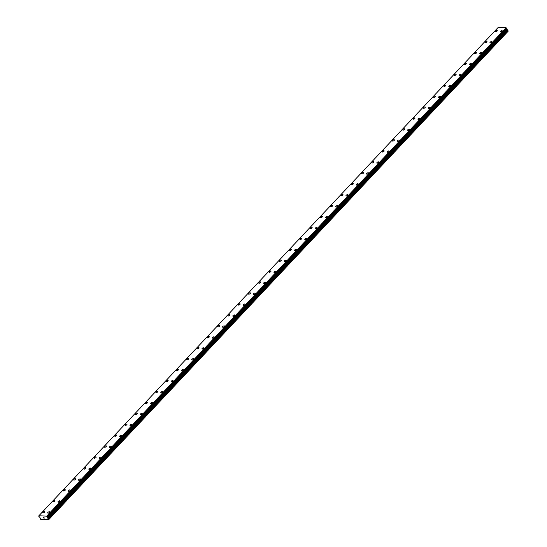 <?xml version="1.0" encoding="UTF-8"?>
<svg xmlns="http://www.w3.org/2000/svg" width="547" height="547" viewBox="0 0 547 547"><rect width="100%" height="100%" fill="white"/><g stroke="black" fill="none" stroke-linecap="round" stroke-linejoin="round"><path stroke-width="0.82" d="M500.238 31.842A1.108 0.499 151.7 0 1 500.443 31.282A1.108 0.499 151.7 0 1 501.449 30.687A1.108 0.499 151.7 0 1 502.194 30.789A1.108 0.499 151.7 0 1 501.989 31.357A1.108 0.499 151.7 0 1 500.99 31.945A1.108 0.499 151.7 0 1 500.238 31.842A1.108 0.499 151.7 0 1 500.443 31.275A1.108 0.499 151.7 0 1 501.442 30.687A1.108 0.499 151.7 0 1 502.194 30.789M489.955 42.775A1.108 0.499 151.7 0 1 490.16 42.208A1.108 0.499 151.7 0 1 491.158 41.62A1.108 0.499 151.7 0 1 491.91 41.722A1.108 0.499 151.7 0 1 491.705 42.29A1.108 0.499 151.7 0 1 490.707 42.878A1.108 0.499 151.7 0 1 489.955 42.775A1.108 0.499 151.7 0 1 490.16 42.215A1.108 0.499 151.7 0 1 491.158 41.627A1.108 0.499 151.7 0 1 491.91 41.729M479.671 53.715A1.108 0.499 151.7 0 1 479.876 53.148A1.108 0.499 151.7 0 1 480.875 52.56A1.108 0.499 151.7 0 1 481.627 52.662A1.108 0.499 151.7 0 1 481.415 53.223A1.108 0.499 151.7 0 1 480.416 53.811A1.108 0.499 151.7 0 1 479.671 53.709A1.108 0.499 151.7 0 1 479.876 53.148A1.108 0.499 151.7 0 1 480.875 52.553A1.108 0.499 151.7 0 1 481.62 52.656M469.388 64.649A1.108 0.499 151.7 0 1 469.593 64.081A1.108 0.499 151.7 0 1 470.591 63.493A1.108 0.499 151.7 0 1 471.336 63.596A1.108 0.499 151.7 0 1 471.131 64.156A1.108 0.499 151.7 0 1 470.133 64.744A1.108 0.499 151.7 0 1 469.388 64.642A1.108 0.499 151.7 0 1 469.593 64.081A1.108 0.499 151.7 0 1 470.591 63.493A1.108 0.499 151.7 0 1 471.336 63.596M459.104 75.582A1.108 0.499 151.7 0 1 459.309 75.014A1.108 0.499 151.7 0 1 460.307 74.426A1.108 0.499 151.7 0 1 461.053 74.529A1.108 0.499 151.7 0 1 460.847 75.089A1.108 0.499 151.7 0 1 459.849 75.684A1.108 0.499 151.7 0 1 459.097 75.582A1.108 0.499 151.7 0 1 459.302 75.014A1.108 0.499 151.7 0 1 460.307 74.426A1.108 0.499 151.7 0 1 461.053 74.529M448.813 86.515A1.108 0.499 151.7 0 1 449.019 85.954A1.108 0.499 151.7 0 1 450.024 85.359A1.108 0.499 151.7 0 1 450.769 85.462A1.108 0.499 151.7 0 1 450.564 86.029A1.108 0.499 151.7 0 1 449.566 86.617A1.108 0.499 151.7 0 1 448.813 86.515A1.108 0.499 151.7 0 1 449.019 85.947A1.108 0.499 151.7 0 1 450.017 85.359A1.108 0.499 151.7 0 1 450.769 85.462M438.53 97.448A1.108 0.499 151.7 0 1 438.735 96.887A1.108 0.499 151.7 0 1 439.733 96.299A1.108 0.499 151.7 0 1 440.485 96.402A1.108 0.499 151.7 0 1 440.28 96.963A1.108 0.499 151.7 0 1 439.282 97.551A1.108 0.499 151.7 0 1 438.53 97.448A1.108 0.499 151.7 0 1 438.735 96.881A1.108 0.499 151.7 0 1 439.733 96.293A1.108 0.499 151.7 0 1 440.485 96.395M428.246 108.381A1.108 0.499 151.7 0 1 428.451 107.821A1.108 0.499 151.7 0 1 429.45 107.233A1.108 0.499 151.7 0 1 430.195 107.328A1.108 0.499 151.7 0 1 429.99 107.896A1.108 0.499 151.7 0 1 428.992 108.484A1.108 0.499 151.7 0 1 428.246 108.381A1.108 0.499 151.7 0 1 428.451 107.821A1.108 0.499 151.7 0 1 429.45 107.233A1.108 0.499 151.7 0 1 430.202 107.335M417.963 119.321A1.108 0.499 151.7 0 1 418.168 118.754A1.108 0.499 151.7 0 1 419.166 118.166A1.108 0.499 151.7 0 1 419.911 118.268A1.108 0.499 151.7 0 1 419.706 118.829A1.108 0.499 151.7 0 1 418.708 119.417A1.108 0.499 151.7 0 1 417.963 119.314A1.108 0.499 151.7 0 1 418.168 118.754A1.108 0.499 151.7 0 1 419.166 118.166A1.108 0.499 151.7 0 1 419.911 118.268M407.679 130.254A1.108 0.499 151.7 0 1 407.884 129.687A1.108 0.499 151.7 0 1 408.882 129.099A1.108 0.499 151.7 0 1 409.628 129.201A1.108 0.499 151.7 0 1 409.423 129.762A1.108 0.499 151.7 0 1 408.424 130.357A1.108 0.499 151.7 0 1 407.679 130.254A1.108 0.499 151.7 0 1 407.877 129.687A1.108 0.499 151.7 0 1 408.882 129.099A1.108 0.499 151.7 0 1 409.628 129.201M397.389 141.188A1.108 0.499 151.7 0 1 397.594 140.627A1.108 0.499 151.7 0 1 398.599 140.032A1.108 0.499 151.7 0 1 399.344 140.135A1.108 0.499 151.7 0 1 399.139 140.702A1.108 0.499 151.7 0 1 398.141 141.29A1.108 0.499 151.7 0 1 397.389 141.188A1.108 0.499 151.7 0 1 397.594 140.62A1.108 0.499 151.7 0 1 398.592 140.032A1.108 0.499 151.7 0 1 399.344 140.135M387.105 152.121A1.108 0.499 151.7 0 1 387.31 151.56A1.108 0.499 151.7 0 1 388.308 150.972A1.108 0.499 151.7 0 1 389.061 151.075A1.108 0.499 151.7 0 1 388.855 151.635A1.108 0.499 151.7 0 1 387.857 152.223A1.108 0.499 151.7 0 1 387.105 152.121A1.108 0.499 151.7 0 1 387.31 151.56A1.108 0.499 151.7 0 1 388.308 150.965A1.108 0.499 151.7 0 1 389.061 151.068M376.821 163.061A1.108 0.499 151.7 0 1 377.027 162.493A1.108 0.499 151.7 0 1 378.025 161.905A1.108 0.499 151.7 0 1 378.777 162.008A1.108 0.499 151.7 0 1 378.565 162.568A1.108 0.499 151.7 0 1 377.567 163.156A1.108 0.499 151.7 0 1 376.821 163.054A1.108 0.499 151.7 0 1 377.027 162.493A1.108 0.499 151.7 0 1 378.025 161.905A1.108 0.499 151.7 0 1 378.77 162.008M366.538 173.994A1.108 0.499 151.7 0 1 366.743 173.426A1.108 0.499 151.7 0 1 367.741 172.838A1.108 0.499 151.7 0 1 368.487 172.941A1.108 0.499 151.7 0 1 368.281 173.502A1.108 0.499 151.7 0 1 367.283 174.09A1.108 0.499 151.7 0 1 366.538 173.987A1.108 0.499 151.7 0 1 366.743 173.426A1.108 0.499 151.7 0 1 367.741 172.838A1.108 0.499 151.7 0 1 368.487 172.941M356.254 184.927A1.108 0.499 151.7 0 1 356.459 184.36A1.108 0.499 151.7 0 1 357.458 183.771A1.108 0.499 151.7 0 1 358.203 183.874A1.108 0.499 151.7 0 1 357.998 184.435A1.108 0.499 151.7 0 1 357 185.03A1.108 0.499 151.7 0 1 356.254 184.927A1.108 0.499 151.7 0 1 356.453 184.36A1.108 0.499 151.7 0 1 357.458 183.771A1.108 0.499 151.7 0 1 358.203 183.874M345.964 195.86A1.108 0.499 151.7 0 1 346.169 195.3A1.108 0.499 151.7 0 1 347.174 194.711A1.108 0.499 151.7 0 1 347.919 194.807A1.108 0.499 151.7 0 1 347.714 195.375A1.108 0.499 151.7 0 1 346.716 195.963A1.108 0.499 151.7 0 1 345.964 195.86A1.108 0.499 151.7 0 1 346.169 195.293A1.108 0.499 151.7 0 1 347.167 194.705A1.108 0.499 151.7 0 1 347.919 194.807M335.68 206.793A1.108 0.499 151.7 0 1 335.885 206.233A1.108 0.499 151.7 0 1 336.884 205.645A1.108 0.499 151.7 0 1 337.636 205.747A1.108 0.499 151.7 0 1 337.431 206.308A1.108 0.499 151.7 0 1 336.432 206.896A1.108 0.499 151.7 0 1 335.68 206.793A1.108 0.499 151.7 0 1 335.885 206.233A1.108 0.499 151.7 0 1 336.884 205.638A1.108 0.499 151.7 0 1 337.636 205.74M325.397 217.733A1.108 0.499 151.7 0 1 325.602 217.166A1.108 0.499 151.7 0 1 326.6 216.578A1.108 0.499 151.7 0 1 327.352 216.68A1.108 0.499 151.7 0 1 327.147 217.241A1.108 0.499 151.7 0 1 326.142 217.829A1.108 0.499 151.7 0 1 325.397 217.727A1.108 0.499 151.7 0 1 325.602 217.166A1.108 0.499 151.7 0 1 326.6 216.578A1.108 0.499 151.7 0 1 327.345 216.68M315.113 228.667A1.108 0.499 151.7 0 1 315.318 228.099A1.108 0.499 151.7 0 1 316.316 227.511A1.108 0.499 151.7 0 1 317.062 227.614A1.108 0.499 151.7 0 1 316.857 228.174A1.108 0.499 151.7 0 1 315.858 228.762A1.108 0.499 151.7 0 1 315.113 228.66A1.108 0.499 151.7 0 1 315.318 228.099A1.108 0.499 151.7 0 1 316.316 227.511A1.108 0.499 151.7 0 1 317.062 227.614M304.829 239.6A1.108 0.499 151.7 0 1 305.035 239.039A1.108 0.499 151.7 0 1 306.033 238.444A1.108 0.499 151.7 0 1 306.778 238.547A1.108 0.499 151.7 0 1 306.573 239.107A1.108 0.499 151.7 0 1 305.575 239.702A1.108 0.499 151.7 0 1 304.829 239.6A1.108 0.499 151.7 0 1 305.028 239.032A1.108 0.499 151.7 0 1 306.033 238.444A1.108 0.499 151.7 0 1 306.778 238.547M294.539 250.533A1.108 0.499 151.7 0 1 294.744 249.965A1.108 0.499 151.7 0 1 295.742 249.377A1.108 0.499 151.7 0 1 296.495 249.48A1.108 0.499 151.7 0 1 296.289 250.047A1.108 0.499 151.7 0 1 295.291 250.635A1.108 0.499 151.7 0 1 294.539 250.533A1.108 0.499 151.7 0 1 294.744 249.972A1.108 0.499 151.7 0 1 295.749 249.384A1.108 0.499 151.7 0 1 296.495 249.487M284.255 261.466A1.108 0.499 151.7 0 1 284.461 260.905A1.108 0.499 151.7 0 1 285.459 260.317A1.108 0.499 151.7 0 1 286.211 260.42A1.108 0.499 151.7 0 1 286.006 260.981A1.108 0.499 151.7 0 1 285.008 261.569A1.108 0.499 151.7 0 1 284.255 261.466A1.108 0.499 151.7 0 1 284.461 260.905A1.108 0.499 151.7 0 1 285.459 260.31A1.108 0.499 151.7 0 1 286.211 260.413M273.972 272.406A1.108 0.499 151.7 0 1 274.177 271.838A1.108 0.499 151.7 0 1 275.175 271.25A1.108 0.499 151.7 0 1 275.927 271.353A1.108 0.499 151.7 0 1 275.722 271.914A1.108 0.499 151.7 0 1 274.717 272.502A1.108 0.499 151.7 0 1 273.972 272.399A1.108 0.499 151.7 0 1 274.177 271.838A1.108 0.499 151.7 0 1 275.175 271.25A1.108 0.499 151.7 0 1 275.92 271.353M263.688 283.339A1.108 0.499 151.7 0 1 263.893 282.772A1.108 0.499 151.7 0 1 264.892 282.184A1.108 0.499 151.7 0 1 265.637 282.286A1.108 0.499 151.7 0 1 265.432 282.847A1.108 0.499 151.7 0 1 264.433 283.442A1.108 0.499 151.7 0 1 263.688 283.339A1.108 0.499 151.7 0 1 263.893 282.772A1.108 0.499 151.7 0 1 264.892 282.184A1.108 0.499 151.7 0 1 265.637 282.286M253.405 294.272A1.108 0.499 151.7 0 1 253.61 293.712A1.108 0.499 151.7 0 1 254.608 293.117A1.108 0.499 151.7 0 1 255.353 293.219A1.108 0.499 151.7 0 1 255.148 293.787A1.108 0.499 151.7 0 1 254.15 294.375A1.108 0.499 151.7 0 1 253.405 294.272A1.108 0.499 151.7 0 1 253.603 293.705A1.108 0.499 151.7 0 1 254.608 293.117A1.108 0.499 151.7 0 1 255.353 293.219M243.121 305.205A1.108 0.499 151.7 0 1 243.319 304.645A1.108 0.499 151.7 0 1 244.324 304.057A1.108 0.499 151.7 0 1 245.07 304.159A1.108 0.499 151.7 0 1 244.865 304.72A1.108 0.499 151.7 0 1 243.866 305.308A1.108 0.499 151.7 0 1 243.114 305.205A1.108 0.499 151.7 0 1 243.319 304.638A1.108 0.499 151.7 0 1 244.318 304.05A1.108 0.499 151.7 0 1 245.07 304.153M232.831 316.139A1.108 0.499 151.7 0 1 233.036 315.578A1.108 0.499 151.7 0 1 234.034 314.983A1.108 0.499 151.7 0 1 234.786 315.086A1.108 0.499 151.7 0 1 234.581 315.653A1.108 0.499 151.7 0 1 233.583 316.241A1.108 0.499 151.7 0 1 232.831 316.139A1.108 0.499 151.7 0 1 233.036 315.578A1.108 0.499 151.7 0 1 234.034 314.99A1.108 0.499 151.7 0 1 234.786 315.093M222.547 327.079A1.108 0.499 151.7 0 1 222.752 326.511A1.108 0.499 151.7 0 1 223.75 325.923A1.108 0.499 151.7 0 1 224.502 326.026A1.108 0.499 151.7 0 1 224.297 326.586A1.108 0.499 151.7 0 1 223.292 327.174A1.108 0.499 151.7 0 1 222.547 327.072A1.108 0.499 151.7 0 1 222.752 326.511A1.108 0.499 151.7 0 1 223.75 325.923A1.108 0.499 151.7 0 1 224.496 326.026M212.263 338.012A1.108 0.499 151.7 0 1 212.468 337.444A1.108 0.499 151.7 0 1 213.467 336.856A1.108 0.499 151.7 0 1 214.212 336.959A1.108 0.499 151.7 0 1 214.007 337.52A1.108 0.499 151.7 0 1 213.009 338.114A1.108 0.499 151.7 0 1 212.263 338.012A1.108 0.499 151.7 0 1 212.468 337.444A1.108 0.499 151.7 0 1 213.467 336.856A1.108 0.499 151.7 0 1 214.212 336.959M201.98 348.945A1.108 0.499 151.7 0 1 202.185 348.384A1.108 0.499 151.7 0 1 203.183 347.789A1.108 0.499 151.7 0 1 203.928 347.892A1.108 0.499 151.7 0 1 203.723 348.46A1.108 0.499 151.7 0 1 202.725 349.048A1.108 0.499 151.7 0 1 201.98 348.945A1.108 0.499 151.7 0 1 202.178 348.377A1.108 0.499 151.7 0 1 203.183 347.789A1.108 0.499 151.7 0 1 203.928 347.892M191.696 359.878A1.108 0.499 151.7 0 1 191.894 359.317A1.108 0.499 151.7 0 1 192.9 358.729A1.108 0.499 151.7 0 1 193.645 358.832A1.108 0.499 151.7 0 1 193.44 359.393A1.108 0.499 151.7 0 1 192.441 359.981A1.108 0.499 151.7 0 1 191.689 359.878A1.108 0.499 151.7 0 1 191.894 359.311A1.108 0.499 151.7 0 1 192.893 358.723A1.108 0.499 151.7 0 1 193.645 358.825M181.406 370.818A1.108 0.499 151.7 0 1 181.611 370.251A1.108 0.499 151.7 0 1 182.609 369.663A1.108 0.499 151.7 0 1 183.361 369.765A1.108 0.499 151.7 0 1 183.156 370.326A1.108 0.499 151.7 0 1 182.158 370.914A1.108 0.499 151.7 0 1 181.406 370.811A1.108 0.499 151.7 0 1 181.611 370.251A1.108 0.499 151.7 0 1 182.609 369.656A1.108 0.499 151.7 0 1 183.361 369.758M171.122 381.744A1.108 0.499 151.7 0 1 171.327 381.184A1.108 0.499 151.7 0 1 172.326 380.596A1.108 0.499 151.7 0 1 173.071 380.698A1.108 0.499 151.7 0 1 172.873 381.259A1.108 0.499 151.7 0 1 171.867 381.847A1.108 0.499 151.7 0 1 171.122 381.744A1.108 0.499 151.7 0 1 171.327 381.184A1.108 0.499 151.7 0 1 172.326 380.596A1.108 0.499 151.7 0 1 173.078 380.698M160.839 392.684A1.108 0.499 151.7 0 1 161.044 392.117A1.108 0.499 151.7 0 1 162.042 391.529A1.108 0.499 151.7 0 1 162.787 391.631A1.108 0.499 151.7 0 1 162.582 392.192A1.108 0.499 151.7 0 1 161.584 392.787A1.108 0.499 151.7 0 1 160.839 392.684A1.108 0.499 151.7 0 1 161.044 392.117A1.108 0.499 151.7 0 1 162.042 391.529A1.108 0.499 151.7 0 1 162.787 391.631M150.555 403.618A1.108 0.499 151.7 0 1 150.76 403.057A1.108 0.499 151.7 0 1 151.758 402.462A1.108 0.499 151.7 0 1 152.504 402.565A1.108 0.499 151.7 0 1 152.298 403.132A1.108 0.499 151.7 0 1 151.3 403.72A1.108 0.499 151.7 0 1 150.555 403.618A1.108 0.499 151.7 0 1 150.753 403.05A1.108 0.499 151.7 0 1 151.758 402.462A1.108 0.499 151.7 0 1 152.504 402.565M140.271 414.551A1.108 0.499 151.7 0 1 140.47 413.99A1.108 0.499 151.7 0 1 141.475 413.402A1.108 0.499 151.7 0 1 142.22 413.505A1.108 0.499 151.7 0 1 142.015 414.065A1.108 0.499 151.7 0 1 141.017 414.653A1.108 0.499 151.7 0 1 140.264 414.551A1.108 0.499 151.7 0 1 140.47 413.983A1.108 0.499 151.7 0 1 141.468 413.395A1.108 0.499 151.7 0 1 142.22 413.498M129.981 425.491A1.108 0.499 151.7 0 1 130.186 424.923A1.108 0.499 151.7 0 1 131.184 424.335A1.108 0.499 151.7 0 1 131.936 424.438A1.108 0.499 151.7 0 1 131.731 424.998A1.108 0.499 151.7 0 1 130.733 425.587A1.108 0.499 151.7 0 1 129.981 425.484A1.108 0.499 151.7 0 1 130.186 424.923A1.108 0.499 151.7 0 1 131.184 424.335A1.108 0.499 151.7 0 1 131.936 424.431M119.697 436.424A1.108 0.499 151.7 0 1 119.902 435.856A1.108 0.499 151.7 0 1 120.901 435.268A1.108 0.499 151.7 0 1 121.653 435.371A1.108 0.499 151.7 0 1 121.448 435.932A1.108 0.499 151.7 0 1 120.443 436.52A1.108 0.499 151.7 0 1 119.697 436.417A1.108 0.499 151.7 0 1 119.902 435.856A1.108 0.499 151.7 0 1 120.901 435.268A1.108 0.499 151.7 0 1 121.646 435.371M109.414 447.357A1.108 0.499 151.7 0 1 109.619 446.79A1.108 0.499 151.7 0 1 110.617 446.202A1.108 0.499 151.7 0 1 111.362 446.304A1.108 0.499 151.7 0 1 111.157 446.865A1.108 0.499 151.7 0 1 110.159 447.46A1.108 0.499 151.7 0 1 109.414 447.357A1.108 0.499 151.7 0 1 109.619 446.79A1.108 0.499 151.7 0 1 110.617 446.202A1.108 0.499 151.7 0 1 111.362 446.304M99.13 458.29A1.108 0.499 151.7 0 1 99.335 457.73A1.108 0.499 151.7 0 1 100.333 457.135A1.108 0.499 151.7 0 1 101.079 457.237A1.108 0.499 151.7 0 1 100.874 457.805A1.108 0.499 151.7 0 1 99.875 458.393A1.108 0.499 151.7 0 1 99.13 458.29A1.108 0.499 151.7 0 1 99.328 457.723A1.108 0.499 151.7 0 1 100.333 457.135A1.108 0.499 151.7 0 1 101.079 457.237M88.846 469.223A1.108 0.499 151.7 0 1 89.045 468.663A1.108 0.499 151.7 0 1 90.05 468.075A1.108 0.499 151.7 0 1 90.795 468.177A1.108 0.499 151.7 0 1 90.59 468.738A1.108 0.499 151.7 0 1 89.592 469.326A1.108 0.499 151.7 0 1 88.84 469.223A1.108 0.499 151.7 0 1 89.045 468.663A1.108 0.499 151.7 0 1 90.043 468.068A1.108 0.499 151.7 0 1 90.795 468.17M78.556 480.163A1.108 0.499 151.7 0 1 78.761 479.596A1.108 0.499 151.7 0 1 79.759 479.008A1.108 0.499 151.7 0 1 80.512 479.11A1.108 0.499 151.7 0 1 80.306 479.671A1.108 0.499 151.7 0 1 79.308 480.259A1.108 0.499 151.7 0 1 78.556 480.157A1.108 0.499 151.7 0 1 78.761 479.596A1.108 0.499 151.7 0 1 79.759 479.008A1.108 0.499 151.7 0 1 80.512 479.11M68.272 491.097A1.108 0.499 151.7 0 1 68.478 490.529A1.108 0.499 151.7 0 1 69.476 489.941A1.108 0.499 151.7 0 1 70.228 490.044A1.108 0.499 151.7 0 1 70.023 490.604A1.108 0.499 151.7 0 1 69.018 491.192A1.108 0.499 151.7 0 1 68.272 491.09A1.108 0.499 151.7 0 1 68.478 490.529A1.108 0.499 151.7 0 1 69.476 489.941A1.108 0.499 151.7 0 1 70.221 490.044M57.989 502.03A1.108 0.499 151.7 0 1 58.194 501.462A1.108 0.499 151.7 0 1 59.192 500.874A1.108 0.499 151.7 0 1 59.938 500.977A1.108 0.499 151.7 0 1 59.732 501.537A1.108 0.499 151.7 0 1 58.734 502.132A1.108 0.499 151.7 0 1 57.989 502.03A1.108 0.499 151.7 0 1 58.194 501.462A1.108 0.499 151.7 0 1 59.192 500.874A1.108 0.499 151.7 0 1 59.938 500.977M47.705 512.963A1.108 0.499 151.7 0 1 47.91 512.402A1.108 0.499 151.7 0 1 48.909 511.814A1.108 0.499 151.7 0 1 49.654 511.917A1.108 0.499 151.7 0 1 49.449 512.477A1.108 0.499 151.7 0 1 48.451 513.065A1.108 0.499 151.7 0 1 47.705 512.963A1.108 0.499 151.7 0 1 47.904 512.395A1.108 0.499 151.7 0 1 48.909 511.807A1.108 0.499 151.7 0 1 49.654 511.91M495.302 31.596A1.108 0.499 151.7 0 1 495.507 31.029A1.108 0.499 151.7 0 1 496.505 30.441A1.108 0.499 151.7 0 1 497.257 30.543A1.108 0.499 151.7 0 1 497.052 31.104A1.108 0.499 151.7 0 1 496.054 31.692A1.108 0.499 151.7 0 1 495.302 31.589A1.108 0.499 151.7 0 1 495.507 31.029A1.108 0.499 151.7 0 1 496.505 30.441A1.108 0.499 151.7 0 1 497.257 30.543M485.018 42.529A1.108 0.499 151.7 0 1 485.223 41.969A1.108 0.499 151.7 0 1 486.221 41.374A1.108 0.499 151.7 0 1 486.974 41.476A1.108 0.499 151.7 0 1 486.768 42.044A1.108 0.499 151.7 0 1 485.763 42.632A1.108 0.499 151.7 0 1 485.018 42.529A1.108 0.499 151.7 0 1 485.223 41.962A1.108 0.499 151.7 0 1 486.221 41.374A1.108 0.499 151.7 0 1 486.967 41.476M474.734 53.462A1.108 0.499 151.7 0 1 474.94 52.902A1.108 0.499 151.7 0 1 475.938 52.314A1.108 0.499 151.7 0 1 476.683 52.416A1.108 0.499 151.7 0 1 476.478 52.977A1.108 0.499 151.7 0 1 475.48 53.565A1.108 0.499 151.7 0 1 474.734 53.462A1.108 0.499 151.7 0 1 474.94 52.895A1.108 0.499 151.7 0 1 475.938 52.307A1.108 0.499 151.7 0 1 476.683 52.409M464.451 64.396A1.108 0.499 151.7 0 1 464.656 63.835A1.108 0.499 151.7 0 1 465.654 63.247A1.108 0.499 151.7 0 1 466.4 63.349A1.108 0.499 151.7 0 1 466.194 63.91A1.108 0.499 151.7 0 1 465.196 64.498A1.108 0.499 151.7 0 1 464.451 64.396A1.108 0.499 151.7 0 1 464.649 63.835A1.108 0.499 151.7 0 1 465.654 63.24A1.108 0.499 151.7 0 1 466.4 63.343M454.167 75.336A1.108 0.499 151.7 0 1 454.366 74.768A1.108 0.499 151.7 0 1 455.371 74.18A1.108 0.499 151.7 0 1 456.116 74.283A1.108 0.499 151.7 0 1 455.911 74.843A1.108 0.499 151.7 0 1 454.913 75.431A1.108 0.499 151.7 0 1 454.16 75.329A1.108 0.499 151.7 0 1 454.366 74.768A1.108 0.499 151.7 0 1 455.364 74.18A1.108 0.499 151.7 0 1 456.116 74.283M443.877 86.269A1.108 0.499 151.7 0 1 444.082 85.701A1.108 0.499 151.7 0 1 445.08 85.113A1.108 0.499 151.7 0 1 445.832 85.216A1.108 0.499 151.7 0 1 445.627 85.776A1.108 0.499 151.7 0 1 444.629 86.371A1.108 0.499 151.7 0 1 443.877 86.269A1.108 0.499 151.7 0 1 444.082 85.701A1.108 0.499 151.7 0 1 445.08 85.113A1.108 0.499 151.7 0 1 445.832 85.216M433.593 97.202A1.108 0.499 151.7 0 1 433.798 96.641A1.108 0.499 151.7 0 1 434.797 96.046A1.108 0.499 151.7 0 1 435.549 96.149A1.108 0.499 151.7 0 1 435.344 96.716A1.108 0.499 151.7 0 1 434.339 97.304A1.108 0.499 151.7 0 1 433.593 97.202A1.108 0.499 151.7 0 1 433.798 96.634A1.108 0.499 151.7 0 1 434.797 96.046A1.108 0.499 151.7 0 1 435.542 96.149M423.31 108.135A1.108 0.499 151.7 0 1 423.515 107.574A1.108 0.499 151.7 0 1 424.513 106.986A1.108 0.499 151.7 0 1 425.258 107.089A1.108 0.499 151.7 0 1 425.053 107.65A1.108 0.499 151.7 0 1 424.055 108.238A1.108 0.499 151.7 0 1 423.31 108.135A1.108 0.499 151.7 0 1 423.515 107.568A1.108 0.499 151.7 0 1 424.513 106.98A1.108 0.499 151.7 0 1 425.258 107.082M413.026 119.068A1.108 0.499 151.7 0 1 413.231 118.508A1.108 0.499 151.7 0 1 414.229 117.92A1.108 0.499 151.7 0 1 414.975 118.022A1.108 0.499 151.7 0 1 414.77 118.583A1.108 0.499 151.7 0 1 413.771 119.171A1.108 0.499 151.7 0 1 413.026 119.068A1.108 0.499 151.7 0 1 413.224 118.508A1.108 0.499 151.7 0 1 414.229 117.913A1.108 0.499 151.7 0 1 414.975 118.015M402.742 130.008A1.108 0.499 151.7 0 1 402.941 129.441A1.108 0.499 151.7 0 1 403.946 128.853A1.108 0.499 151.7 0 1 404.691 128.955A1.108 0.499 151.7 0 1 404.486 129.516A1.108 0.499 151.7 0 1 403.488 130.104A1.108 0.499 151.7 0 1 402.736 130.001A1.108 0.499 151.7 0 1 402.941 129.441A1.108 0.499 151.7 0 1 403.939 128.853A1.108 0.499 151.7 0 1 404.691 128.955M392.452 140.941A1.108 0.499 151.7 0 1 392.657 140.374A1.108 0.499 151.7 0 1 393.655 139.786A1.108 0.499 151.7 0 1 394.408 139.888A1.108 0.499 151.7 0 1 394.202 140.449A1.108 0.499 151.7 0 1 393.204 141.044A1.108 0.499 151.7 0 1 392.452 140.941A1.108 0.499 151.7 0 1 392.657 140.374A1.108 0.499 151.7 0 1 393.655 139.786A1.108 0.499 151.7 0 1 394.408 139.888M382.168 151.875A1.108 0.499 151.7 0 1 382.374 151.314A1.108 0.499 151.7 0 1 383.372 150.719A1.108 0.499 151.7 0 1 384.124 150.822A1.108 0.499 151.7 0 1 383.919 151.389A1.108 0.499 151.7 0 1 382.914 151.977A1.108 0.499 151.7 0 1 382.168 151.875A1.108 0.499 151.7 0 1 382.374 151.307A1.108 0.499 151.7 0 1 383.372 150.719A1.108 0.499 151.7 0 1 384.117 150.822M371.885 162.808A1.108 0.499 151.7 0 1 372.09 162.24A1.108 0.499 151.7 0 1 373.088 161.652A1.108 0.499 151.7 0 1 373.833 161.755A1.108 0.499 151.7 0 1 373.628 162.322A1.108 0.499 151.7 0 1 372.63 162.91A1.108 0.499 151.7 0 1 371.885 162.808A1.108 0.499 151.7 0 1 372.09 162.247A1.108 0.499 151.7 0 1 373.088 161.659A1.108 0.499 151.7 0 1 373.833 161.762M361.601 173.748A1.108 0.499 151.7 0 1 361.806 173.18A1.108 0.499 151.7 0 1 362.805 172.592A1.108 0.499 151.7 0 1 363.55 172.695A1.108 0.499 151.7 0 1 363.345 173.255A1.108 0.499 151.7 0 1 362.346 173.843A1.108 0.499 151.7 0 1 361.601 173.741A1.108 0.499 151.7 0 1 361.799 173.18A1.108 0.499 151.7 0 1 362.805 172.585A1.108 0.499 151.7 0 1 363.55 172.688M351.318 184.681A1.108 0.499 151.7 0 1 351.516 184.113A1.108 0.499 151.7 0 1 352.521 183.525A1.108 0.499 151.7 0 1 353.266 183.628A1.108 0.499 151.7 0 1 353.061 184.189A1.108 0.499 151.7 0 1 352.063 184.777A1.108 0.499 151.7 0 1 351.311 184.674A1.108 0.499 151.7 0 1 351.516 184.113A1.108 0.499 151.7 0 1 352.514 183.525A1.108 0.499 151.7 0 1 353.266 183.628M341.027 195.614A1.108 0.499 151.7 0 1 341.232 195.047A1.108 0.499 151.7 0 1 342.231 194.458A1.108 0.499 151.7 0 1 342.983 194.561A1.108 0.499 151.7 0 1 342.778 195.122A1.108 0.499 151.7 0 1 341.779 195.717A1.108 0.499 151.7 0 1 341.027 195.614A1.108 0.499 151.7 0 1 341.232 195.047A1.108 0.499 151.7 0 1 342.231 194.458A1.108 0.499 151.7 0 1 342.983 194.561M330.744 206.547A1.108 0.499 151.7 0 1 330.949 205.98A1.108 0.499 151.7 0 1 331.947 205.392A1.108 0.499 151.7 0 1 332.692 205.494A1.108 0.499 151.7 0 1 332.494 206.062A1.108 0.499 151.7 0 1 331.489 206.65A1.108 0.499 151.7 0 1 330.744 206.547A1.108 0.499 151.7 0 1 330.949 205.987A1.108 0.499 151.7 0 1 331.947 205.392A1.108 0.499 151.7 0 1 332.699 205.494M320.46 217.48A1.108 0.499 151.7 0 1 320.665 216.92A1.108 0.499 151.7 0 1 321.663 216.332A1.108 0.499 151.7 0 1 322.409 216.434A1.108 0.499 151.7 0 1 322.204 216.995A1.108 0.499 151.7 0 1 321.205 217.583A1.108 0.499 151.7 0 1 320.46 217.48A1.108 0.499 151.7 0 1 320.665 216.913A1.108 0.499 151.7 0 1 321.663 216.325A1.108 0.499 151.7 0 1 322.409 216.427M310.176 228.42A1.108 0.499 151.7 0 1 310.381 227.853A1.108 0.499 151.7 0 1 311.38 227.265A1.108 0.499 151.7 0 1 312.125 227.367A1.108 0.499 151.7 0 1 311.92 227.928A1.108 0.499 151.7 0 1 310.922 228.516A1.108 0.499 151.7 0 1 310.176 228.414A1.108 0.499 151.7 0 1 310.375 227.853A1.108 0.499 151.7 0 1 311.38 227.265A1.108 0.499 151.7 0 1 312.125 227.367M299.893 239.354A1.108 0.499 151.7 0 1 300.091 238.786A1.108 0.499 151.7 0 1 301.096 238.198A1.108 0.499 151.7 0 1 301.841 238.301A1.108 0.499 151.7 0 1 301.636 238.861A1.108 0.499 151.7 0 1 300.638 239.449A1.108 0.499 151.7 0 1 299.886 239.347A1.108 0.499 151.7 0 1 300.091 238.786A1.108 0.499 151.7 0 1 301.089 238.198A1.108 0.499 151.7 0 1 301.841 238.301M289.602 250.287A1.108 0.499 151.7 0 1 289.807 249.719A1.108 0.499 151.7 0 1 290.806 249.131A1.108 0.499 151.7 0 1 291.558 249.234A1.108 0.499 151.7 0 1 291.353 249.794A1.108 0.499 151.7 0 1 290.354 250.389A1.108 0.499 151.7 0 1 289.602 250.287A1.108 0.499 151.7 0 1 289.807 249.719A1.108 0.499 151.7 0 1 290.806 249.131A1.108 0.499 151.7 0 1 291.558 249.234M279.319 261.22A1.108 0.499 151.7 0 1 279.524 260.659A1.108 0.499 151.7 0 1 280.522 260.064A1.108 0.499 151.7 0 1 281.274 260.167A1.108 0.499 151.7 0 1 281.069 260.734A1.108 0.499 151.7 0 1 280.064 261.322A1.108 0.499 151.7 0 1 279.319 261.22A1.108 0.499 151.7 0 1 279.524 260.652A1.108 0.499 151.7 0 1 280.522 260.064A1.108 0.499 151.7 0 1 281.267 260.167M269.035 272.153A1.108 0.499 151.7 0 1 269.24 271.592A1.108 0.499 151.7 0 1 270.239 271.004A1.108 0.499 151.7 0 1 270.984 271.107A1.108 0.499 151.7 0 1 270.779 271.668A1.108 0.499 151.7 0 1 269.78 272.256A1.108 0.499 151.7 0 1 269.035 272.153A1.108 0.499 151.7 0 1 269.24 271.592A1.108 0.499 151.7 0 1 270.239 270.997A1.108 0.499 151.7 0 1 270.984 271.1M258.752 283.093A1.108 0.499 151.7 0 1 258.957 282.525A1.108 0.499 151.7 0 1 259.955 281.937A1.108 0.499 151.7 0 1 260.7 282.04A1.108 0.499 151.7 0 1 260.495 282.601A1.108 0.499 151.7 0 1 259.497 283.189A1.108 0.499 151.7 0 1 258.752 283.086A1.108 0.499 151.7 0 1 258.95 282.525A1.108 0.499 151.7 0 1 259.955 281.937A1.108 0.499 151.7 0 1 260.7 282.04M248.468 294.026A1.108 0.499 151.7 0 1 248.666 293.459A1.108 0.499 151.7 0 1 249.671 292.871A1.108 0.499 151.7 0 1 250.417 292.973A1.108 0.499 151.7 0 1 250.211 293.534A1.108 0.499 151.7 0 1 249.213 294.122A1.108 0.499 151.7 0 1 248.461 294.019A1.108 0.499 151.7 0 1 248.666 293.459A1.108 0.499 151.7 0 1 249.664 292.871A1.108 0.499 151.7 0 1 250.417 292.973M238.177 304.959A1.108 0.499 151.7 0 1 238.383 304.392A1.108 0.499 151.7 0 1 239.381 303.804A1.108 0.499 151.7 0 1 240.133 303.906A1.108 0.499 151.7 0 1 239.928 304.467A1.108 0.499 151.7 0 1 238.93 305.062A1.108 0.499 151.7 0 1 238.177 304.959A1.108 0.499 151.7 0 1 238.383 304.392A1.108 0.499 151.7 0 1 239.381 303.804A1.108 0.499 151.7 0 1 240.133 303.906M227.894 315.892A1.108 0.499 151.7 0 1 228.099 315.332A1.108 0.499 151.7 0 1 229.097 314.744A1.108 0.499 151.7 0 1 229.849 314.846A1.108 0.499 151.7 0 1 229.644 315.407A1.108 0.499 151.7 0 1 228.639 315.995A1.108 0.499 151.7 0 1 227.894 315.892A1.108 0.499 151.7 0 1 228.099 315.325A1.108 0.499 151.7 0 1 229.097 314.737A1.108 0.499 151.7 0 1 229.843 314.84M217.61 326.826A1.108 0.499 151.7 0 1 217.815 326.265A1.108 0.499 151.7 0 1 218.814 325.677A1.108 0.499 151.7 0 1 219.559 325.78A1.108 0.499 151.7 0 1 219.354 326.34A1.108 0.499 151.7 0 1 218.356 326.928A1.108 0.499 151.7 0 1 217.61 326.826A1.108 0.499 151.7 0 1 217.815 326.265A1.108 0.499 151.7 0 1 218.814 325.67A1.108 0.499 151.7 0 1 219.559 325.773M207.327 337.766A1.108 0.499 151.7 0 1 207.532 337.198A1.108 0.499 151.7 0 1 208.53 336.61A1.108 0.499 151.7 0 1 209.275 336.713A1.108 0.499 151.7 0 1 209.07 337.273A1.108 0.499 151.7 0 1 208.072 337.861A1.108 0.499 151.7 0 1 207.327 337.759A1.108 0.499 151.7 0 1 207.525 337.198A1.108 0.499 151.7 0 1 208.53 336.61A1.108 0.499 151.7 0 1 209.275 336.713M197.043 348.699A1.108 0.499 151.7 0 1 197.241 348.131A1.108 0.499 151.7 0 1 198.246 347.543A1.108 0.499 151.7 0 1 198.992 347.646A1.108 0.499 151.7 0 1 198.787 348.207A1.108 0.499 151.7 0 1 197.788 348.795A1.108 0.499 151.7 0 1 197.036 348.699A1.108 0.499 151.7 0 1 197.241 348.131A1.108 0.499 151.7 0 1 198.24 347.543A1.108 0.499 151.7 0 1 198.992 347.646M186.753 359.632A1.108 0.499 151.7 0 1 186.958 359.071A1.108 0.499 151.7 0 1 187.956 358.476A1.108 0.499 151.7 0 1 188.708 358.579A1.108 0.499 151.7 0 1 188.503 359.147A1.108 0.499 151.7 0 1 187.505 359.735A1.108 0.499 151.7 0 1 186.753 359.632A1.108 0.499 151.7 0 1 186.958 359.064A1.108 0.499 151.7 0 1 187.956 358.476A1.108 0.499 151.7 0 1 188.708 358.579M176.469 370.565A1.108 0.499 151.7 0 1 176.674 369.998A1.108 0.499 151.7 0 1 177.672 369.41A1.108 0.499 151.7 0 1 178.418 369.512A1.108 0.499 151.7 0 1 178.219 370.08A1.108 0.499 151.7 0 1 177.214 370.668A1.108 0.499 151.7 0 1 176.469 370.565A1.108 0.499 151.7 0 1 176.674 370.004A1.108 0.499 151.7 0 1 177.672 369.416A1.108 0.499 151.7 0 1 178.425 369.519M166.185 381.498A1.108 0.499 151.7 0 1 166.391 380.938A1.108 0.499 151.7 0 1 167.389 380.35A1.108 0.499 151.7 0 1 168.134 380.452A1.108 0.499 151.7 0 1 167.929 381.013A1.108 0.499 151.7 0 1 166.931 381.601A1.108 0.499 151.7 0 1 166.185 381.498A1.108 0.499 151.7 0 1 166.391 380.938A1.108 0.499 151.7 0 1 167.389 380.343A1.108 0.499 151.7 0 1 168.134 380.445M155.902 392.438A1.108 0.499 151.7 0 1 156.107 391.871A1.108 0.499 151.7 0 1 157.105 391.283A1.108 0.499 151.7 0 1 157.851 391.385A1.108 0.499 151.7 0 1 157.645 391.946A1.108 0.499 151.7 0 1 156.647 392.534A1.108 0.499 151.7 0 1 155.902 392.431A1.108 0.499 151.7 0 1 156.1 391.871A1.108 0.499 151.7 0 1 157.105 391.283A1.108 0.499 151.7 0 1 157.851 391.385M145.618 403.371A1.108 0.499 151.7 0 1 145.817 402.804A1.108 0.499 151.7 0 1 146.822 402.216A1.108 0.499 151.7 0 1 147.567 402.318A1.108 0.499 151.7 0 1 147.362 402.879A1.108 0.499 151.7 0 1 146.364 403.474A1.108 0.499 151.7 0 1 145.611 403.371A1.108 0.499 151.7 0 1 145.817 402.804A1.108 0.499 151.7 0 1 146.815 402.216A1.108 0.499 151.7 0 1 147.567 402.318M135.328 414.305A1.108 0.499 151.7 0 1 135.533 413.744A1.108 0.499 151.7 0 1 136.531 413.149A1.108 0.499 151.7 0 1 137.283 413.252A1.108 0.499 151.7 0 1 137.078 413.819A1.108 0.499 151.7 0 1 136.08 414.407A1.108 0.499 151.7 0 1 135.328 414.305A1.108 0.499 151.7 0 1 135.533 413.737A1.108 0.499 151.7 0 1 136.531 413.149A1.108 0.499 151.7 0 1 137.283 413.252M125.044 425.238A1.108 0.499 151.7 0 1 125.249 424.677A1.108 0.499 151.7 0 1 126.248 424.089A1.108 0.499 151.7 0 1 127 424.192A1.108 0.499 151.7 0 1 126.795 424.752A1.108 0.499 151.7 0 1 125.789 425.34A1.108 0.499 151.7 0 1 125.044 425.238A1.108 0.499 151.7 0 1 125.249 424.67A1.108 0.499 151.7 0 1 126.248 424.082A1.108 0.499 151.7 0 1 126.993 424.185M114.761 436.171A1.108 0.499 151.7 0 1 114.966 435.61A1.108 0.499 151.7 0 1 115.964 435.015A1.108 0.499 151.7 0 1 116.709 435.118A1.108 0.499 151.7 0 1 116.504 435.685A1.108 0.499 151.7 0 1 115.506 436.274A1.108 0.499 151.7 0 1 114.761 436.171A1.108 0.499 151.7 0 1 114.966 435.61A1.108 0.499 151.7 0 1 115.964 435.022A1.108 0.499 151.7 0 1 116.709 435.125M104.477 447.111A1.108 0.499 151.7 0 1 104.682 446.543A1.108 0.499 151.7 0 1 105.68 445.955A1.108 0.499 151.7 0 1 106.426 446.058A1.108 0.499 151.7 0 1 106.221 446.619A1.108 0.499 151.7 0 1 105.222 447.207A1.108 0.499 151.7 0 1 104.477 447.104A1.108 0.499 151.7 0 1 104.675 446.543A1.108 0.499 151.7 0 1 105.68 445.955A1.108 0.499 151.7 0 1 106.426 446.058M94.193 458.044A1.108 0.499 151.7 0 1 94.392 457.477A1.108 0.499 151.7 0 1 95.397 456.889A1.108 0.499 151.7 0 1 96.142 456.991A1.108 0.499 151.7 0 1 95.937 457.552A1.108 0.499 151.7 0 1 94.939 458.147A1.108 0.499 151.7 0 1 94.187 458.044A1.108 0.499 151.7 0 1 94.392 457.477A1.108 0.499 151.7 0 1 95.39 456.889A1.108 0.499 151.7 0 1 96.142 456.991M83.903 468.977A1.108 0.499 151.7 0 1 84.108 468.417A1.108 0.499 151.7 0 1 85.106 467.822A1.108 0.499 151.7 0 1 85.858 467.924A1.108 0.499 151.7 0 1 85.653 468.492A1.108 0.499 151.7 0 1 84.655 469.08A1.108 0.499 151.7 0 1 83.903 468.977A1.108 0.499 151.7 0 1 84.108 468.41A1.108 0.499 151.7 0 1 85.106 467.822A1.108 0.499 151.7 0 1 85.858 467.924M73.619 479.91A1.108 0.499 151.7 0 1 73.824 479.343A1.108 0.499 151.7 0 1 74.823 478.755A1.108 0.499 151.7 0 1 75.568 478.857A1.108 0.499 151.7 0 1 75.37 479.425A1.108 0.499 151.7 0 1 74.365 480.013A1.108 0.499 151.7 0 1 73.619 479.91A1.108 0.499 151.7 0 1 73.824 479.35A1.108 0.499 151.7 0 1 74.823 478.762A1.108 0.499 151.7 0 1 75.575 478.864M63.336 490.85A1.108 0.499 151.7 0 1 63.541 490.283A1.108 0.499 151.7 0 1 64.539 489.695A1.108 0.499 151.7 0 1 65.284 489.797A1.108 0.499 151.7 0 1 65.079 490.358A1.108 0.499 151.7 0 1 64.081 490.946A1.108 0.499 151.7 0 1 63.336 490.844A1.108 0.499 151.7 0 1 63.541 490.283A1.108 0.499 151.7 0 1 64.539 489.695A1.108 0.499 151.7 0 1 65.284 489.791M53.052 501.784A1.108 0.499 151.7 0 1 53.257 501.216A1.108 0.499 151.7 0 1 54.256 500.628A1.108 0.499 151.7 0 1 55.001 500.731A1.108 0.499 151.7 0 1 54.796 501.291A1.108 0.499 151.7 0 1 53.797 501.879A1.108 0.499 151.7 0 1 53.052 501.777A1.108 0.499 151.7 0 1 53.25 501.216A1.108 0.499 151.7 0 1 54.256 500.628A1.108 0.499 151.7 0 1 55.001 500.731M42.769 512.717A1.108 0.499 151.7 0 1 42.967 512.149A1.108 0.499 151.7 0 1 43.972 511.561A1.108 0.499 151.7 0 1 44.717 511.664A1.108 0.499 151.7 0 1 44.512 512.224A1.108 0.499 151.7 0 1 43.514 512.819A1.108 0.499 151.7 0 1 42.762 512.717A1.108 0.499 151.7 0 1 42.967 512.149A1.108 0.499 151.7 0 1 43.965 511.561A1.108 0.499 151.7 0 1 44.717 511.664M43.466 517.975L43.083 517.339L43.459 517.4M43.083 517.339L43.801 518.036M43.753 517.4L44.423 518.071M38.789 516.265L38.871 515.759L46.686 516.156L48.731 519.65L40.587 519.24L39.89 517.441L38.775 516.272M47.63 517.209L507.021 28.793L506.084 27.74L498.269 27.35L38.871 515.759M47.637 517.188L507.021 28.793M48.731 519.65L508.129 31.241L506.85 28.977M48.827 519.383L508.225 30.974M48.574 518.905L507.965 30.488M47.767 518.214L507.165 29.798M47.596 518.043L506.987 29.634M47.445 517.66L506.843 29.251M47.486 517.503L506.884 29.087M47.418 516.758L506.809 28.348M47.343 516.696L506.734 28.287M46.898 516.334L506.296 27.924M46.686 516.156L506.084 27.74M48.348 518.652L507.746 30.235M47.473 517.824L506.871 29.415M47.48 517.592L506.871 29.176M47.63 517.147L507.021 28.738M46.851 516.272L506.248 27.863"/></g></svg>
